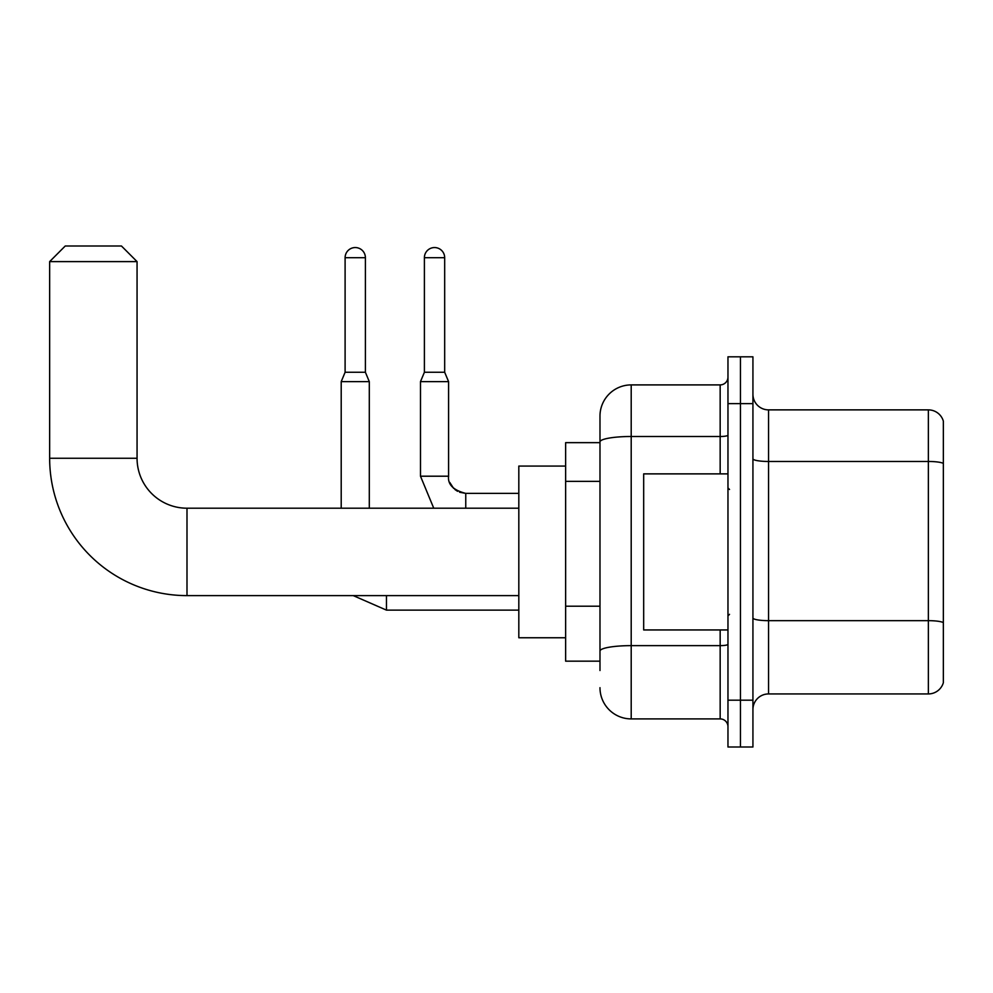 <?xml version="1.0" encoding="UTF-8"?>
<svg xmlns="http://www.w3.org/2000/svg" width="993" height="993" viewBox="0 0 993 993"><rect width="100%" height="100%" fill="white"/><g stroke="black" fill="none" stroke-linecap="round" stroke-linejoin="round"><path stroke-width="1.49" d="M599.983 670.523L599.983 441.91L599.983 442.655L565.638 442.655L565.638 661.164L599.983 661.164M727.968 700.177L727.968 747.009L740.455 747.009L740.455 700.177L740.455 747.009L752.93 747.009L752.93 700.177L740.455 700.177L740.455 403.63L740.455 700.177L727.968 700.177L727.968 403.63L740.455 403.63L740.455 356.81L740.455 403.63L752.93 403.63L752.93 700.177M752.93 403.63L752.93 356.81L727.968 356.81L727.968 403.63M720.161 473.872L720.161 436.498L631.2 436.498A31.217 5.424 180 0 0 599.983 441.91L599.983 416.117A31.217 31.217 0 0 1 631.2 384.899L631.2 718.907L720.161 718.907L720.161 629.947M631.2 384.899L720.161 384.899A7.807 7.807 0 0 0 727.968 377.104M599.983 656.485L599.983 651.06A31.217 5.424 180 0 1 631.2 645.636L720.161 645.636A7.807 1.353 0 0 0 727.968 644.283M599.983 416.117L599.983 433.283M727.968 726.715A7.807 7.807 0 0 0 720.161 718.907M631.2 718.907A31.217 31.217 0 0 1 599.983 687.69M752.93 709.548A15.603 15.603 0 0 1 768.545 693.933L928.368 693.933L928.368 409.873L768.545 409.873A15.603 15.603 0 0 1 752.93 394.271A15.603 15.603 0 0 0 768.545 409.873L768.545 693.933M943.35 421.119A15.603 15.603 0 0 0 928.368 409.873A15.603 15.603 0 0 1 943.35 421.119L943.35 682.7A15.603 15.603 0 0 1 928.368 693.933M943.35 463.632L943.35 622.623A15.603 2.706 180 0 0 928.368 620.662L768.545 620.662A15.603 2.706 -0 0 1 752.93 617.956M518.818 595.614L186.994 595.614A137.344 137.344 0 0 1 49.65 458.257L49.65 261.606L65.253 245.991L121.444 245.991L137.059 261.606L49.65 261.606M186.994 595.614L186.994 508.205A49.948 49.948 0 0 1 137.059 458.257L137.059 261.606M565.638 466.065L518.818 466.065L518.818 637.754L565.638 637.754M365.399 372.263L345.105 372.263L345.105 257.696A10.141 10.141 0 0 1 355.246 247.555A10.141 10.141 0 0 1 365.399 257.696L365.399 372.263L369.297 381.622L369.297 508.205M341.207 508.205L341.207 381.622L369.297 381.622M444.678 372.263L424.396 372.263L424.396 257.696A10.141 10.141 0 0 1 434.537 247.555A10.141 10.141 0 0 1 444.678 257.696L444.678 372.263L448.588 381.622L420.486 381.622L420.486 476.206L448.551 476.206M727.968 473.872L643.675 473.872L643.675 629.947L727.968 629.947M599.983 481.344L565.638 481.344M599.983 606.202L565.638 606.202M727.968 435.145A7.807 1.353 0 0 1 720.161 436.498L720.161 384.899M943.35 463.421A15.603 2.706 180 0 0 928.368 461.472L768.545 461.472A15.603 2.706 0 0 1 752.93 458.754M49.65 458.257L137.059 458.257M386.463 595.614L386.463 610.124L353.247 595.614M345.105 257.696L365.399 257.696M448.588 476.777L448.588 476.206C447.644 484.534 453.367 490.257 465.754 493.384C453.367 490.257 447.644 484.534 448.588 476.206C447.644 484.534 453.367 490.257 465.754 493.384C453.367 490.257 447.644 484.534 448.588 476.206C447.644 484.534 453.367 490.257 465.754 493.384C453.367 490.257 447.644 484.534 448.588 476.206C447.644 484.534 453.367 490.257 465.754 493.384C453.367 490.257 447.644 484.534 448.588 476.206C447.644 484.534 453.367 490.257 465.754 493.384L465.754 508.205M424.396 257.696L444.678 257.696M518.818 508.205L186.994 508.205M518.818 610.124L386.463 610.124M345.105 372.263L341.207 381.622M420.486 476.206L433.742 508.205M449.742 482.399L453.627 488.37M454.881 489.499L457.599 491.324M459.573 492.23L465.754 493.384C453.367 490.257 447.644 484.534 448.588 476.206L448.588 381.622M518.818 493.384L465.754 493.384M424.396 372.263L420.486 381.622M729.52 489.475L727.968 487.911M729.52 614.344L727.968 615.896"/></g></svg>
